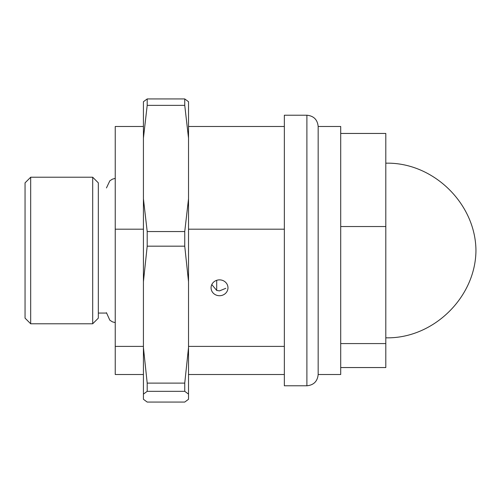 <?xml version="1.0" encoding="UTF-8"?>
<svg xmlns="http://www.w3.org/2000/svg" width="501" height="501" viewBox="0 0 501 501"><rect width="100%" height="100%" fill="white"/><g stroke="black" fill="none" stroke-linecap="round" stroke-linejoin="round"><path stroke-width="0.75" d="M318.166 126.49L340.711 126.49L340.711 374.51L318.166 374.51L318.166 126.49C317.484 119.658 313.726 115.9 306.894 115.217L284.343 115.217L284.343 385.783L306.894 385.783L306.894 115.217M284.343 374.51L188.52 374.51M143.424 374.51L115.236 374.51L115.236 346.398L143.424 346.398M211.798 284.574L216.701 290.436L219.519 290.874L225.819 288.313M219.519 295.722A8.454 7.928 -0 0 1 211.065 287.793A8.454 7.928 -0 0 1 219.519 279.865A8.454 7.928 -0 0 1 227.974 287.793A8.454 7.928 -0 0 1 219.519 295.722M92.691 323.778L98.328 318.141L98.328 182.859L92.691 177.222L92.691 323.778L30.686 323.778L30.686 177.222L25.05 182.859L25.05 318.141L30.686 323.778M340.711 133.448L385.808 133.448L385.808 367.552L340.711 367.552M385.808 343.58L340.711 343.58M340.711 226.527L385.808 226.527M216.701 290.436L216.701 280.322M188.52 346.398L284.343 346.398M143.424 126.49L115.236 126.49L115.236 346.398M115.236 229.189L143.424 229.189M188.52 229.189L284.343 229.189M143.424 281.706L147.2 246.179L147.2 231.55L143.424 198.809L143.424 399.278L147.2 402.065L184.744 402.065L188.52 399.278L188.52 394.112L184.744 391.325L147.2 391.325L147.2 383.115L143.424 347.588M143.424 138.094L147.2 105.36L147.2 98.935L143.424 101.722L143.424 198.809M147.2 105.36L184.744 105.36L188.52 138.094L188.52 198.809L184.744 231.55L147.2 231.55M188.52 138.094L188.52 101.722L184.744 98.935L147.2 98.935M143.424 394.112L147.2 391.325M147.2 246.179L184.744 246.179L188.52 281.706L188.52 347.588L184.744 383.115L147.2 383.115M184.744 246.179L184.744 231.55M188.52 281.706L188.52 198.809M188.52 347.588L188.52 394.112M184.744 98.935L184.744 105.36M184.744 383.115L184.744 391.325M115.236 178.369L112.406 179.158L109.825 180.817L106.456 187.931M115.236 322.631L112.406 321.842L109.825 320.183L106.444 312.674M385.808 163.188C432.927 162.017 475.618 203.368 475.95 250.5C475.618 297.632 432.927 338.983 385.808 337.812M106.456 313.069L98.328 313.069M92.691 177.222L30.686 177.222M306.894 385.783C313.726 385.1 317.484 381.342 318.166 374.51M284.343 126.49L188.52 126.49"/></g></svg>
